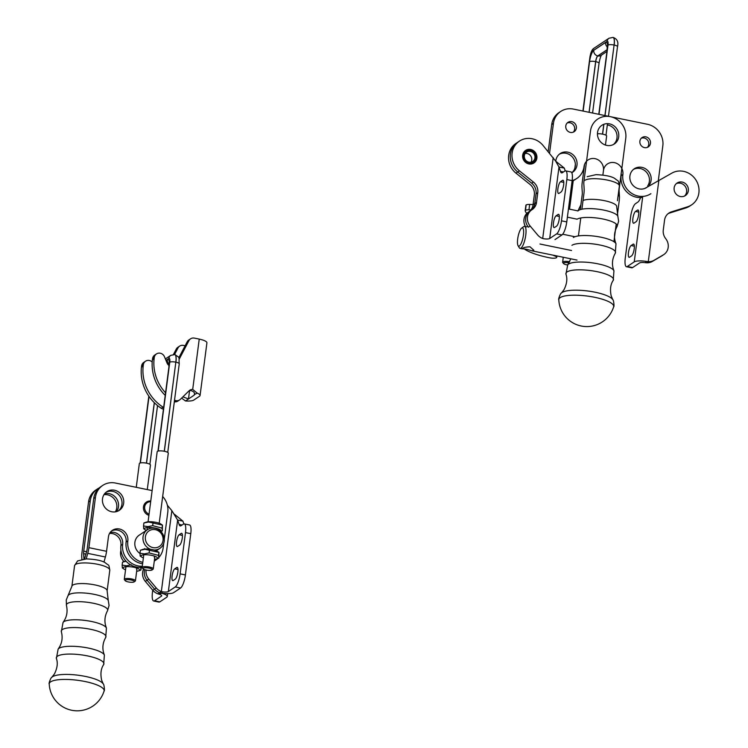 <?xml version="1.0" encoding="UTF-8"?>
<svg xmlns="http://www.w3.org/2000/svg" width="748" height="748" viewBox="0 0 748 748"><rect width="100%" height="100%" fill="white"/><g stroke="black" fill="none" stroke-linecap="round" stroke-linejoin="round"><path stroke-width="1.12" d="M563.459 171.965L560.458 171.348L558.99 167L555.642 161.11L542.926 145.308A18.7 17.382 56.3 0 0 519.393 141.138L515.942 143.438A18.7 17.382 56.3 0 0 515.98 173.143A18.7 17.382 56.3 0 1 515.942 143.438L517.672 142.288A18.7 17.382 56.3 0 0 517.71 171.993L531.669 183.195A11.22 10.425 -123.7 0 1 536.054 193.854L534.783 203.606A11.22 10.425 -123.7 0 1 530.669 210.609A11.22 10.425 -123.7 0 0 534.783 203.606A11.22 10.425 -123.7 0 1 530.669 210.609M530.248 210.889A11.22 10.425 56.3 0 0 530.07 211.001A11.22 10.425 56.3 0 1 530.248 210.889A11.22 10.425 56.3 0 0 530.07 211.001A11.22 10.425 56.3 0 0 528.425 227.186L530.154 226.036L537.625 234.937A11.22 10.425 56.3 0 0 542.702 238.472L543.787 238.762A5.61 1.421 -172.6 0 0 549.705 238.5L556.634 233.881A11.22 3.029 -78.4 0 0 561.477 220.819L566.844 179.548A11.22 3.029 -78.4 0 0 565.647 170.853A11.22 3.029 -78.4 0 0 564.787 171.077L562.431 172.657A11.22 3.029 101.6 0 1 561.57 172.882A11.22 3.029 101.6 0 1 560.458 171.348M534.783 203.606L536.054 193.854A11.22 10.425 -123.7 0 0 531.669 183.195L517.71 171.993A18.7 17.382 56.3 0 1 517.672 142.288A18.7 17.382 56.3 0 0 517.71 171.993L515.98 173.143L529.939 184.345A11.22 10.425 -123.7 0 1 534.324 195.004L533.062 204.765A11.22 10.425 -123.7 0 1 528.948 211.759A11.22 10.425 -123.7 0 0 533.062 204.765L534.324 195.004A11.22 10.425 -123.7 0 0 529.939 184.345L515.98 173.143L517.71 171.993L531.669 183.195A11.22 10.425 -123.7 0 1 536.054 193.854L534.783 203.606L533.062 204.765L536.512 202.456A11.22 10.425 -123.7 0 1 532.155 209.618A11.22 10.425 -123.7 0 1 531.978 209.739A11.22 10.425 56.3 0 0 531.8 209.851A11.22 10.425 56.3 0 0 530.154 226.036M530.07 211.001L528.35 212.152A11.22 10.425 56.3 0 1 528.527 212.039A11.22 10.425 56.3 0 0 528.35 212.152A11.22 10.425 56.3 0 0 525.47 226.588A11.22 10.425 56.3 0 1 528.35 212.152L530.07 211.001A11.22 10.425 56.3 0 0 528.425 227.186A11.22 10.425 56.3 0 1 530.07 211.001L531.8 209.851M565.226 170.871L564.291 168.085L555.642 161.11M554.997 239.584L561.926 234.966A11.22 3.029 -78.4 0 0 566.769 221.904L572.136 180.633A11.22 3.029 -78.4 0 0 570.939 171.937L565.647 170.853M554.577 227.467L556.587 226.13A6.078 1.636 -78.4 0 0 559.093 219.837A6.078 1.636 -78.4 0 0 558.569 214.339A6.078 1.636 -78.4 0 0 558.101 214.461L556.091 215.807A6.078 1.636 -78.4 0 0 553.576 222.1A6.078 1.636 -78.4 0 0 554.109 227.598A6.078 1.636 -78.4 0 0 554.577 227.467M562.533 180.371L560.514 181.717A6.078 1.636 -78.4 0 0 558.008 188.01A6.078 1.636 -78.4 0 0 558.532 193.498A6.078 1.636 -78.4 0 0 558.999 193.377L561.019 192.03A6.078 1.636 -78.4 0 0 563.525 185.738A6.078 1.636 -78.4 0 0 562.992 180.249A6.078 1.636 -78.4 0 0 562.533 180.371L563.375 180.549M549.705 238.5L558.99 167L564.291 168.085M519.393 141.138A18.7 17.382 56.3 0 0 519.43 170.843L533.399 182.044A11.22 10.425 -123.7 0 1 537.775 192.704L536.512 202.456M528.836 163.924A7.527 6.994 -123.7 0 1 522.824 158.006A7.527 6.994 -123.7 0 1 525.592 150.432A7.527 6.994 -123.7 0 1 535.596 152.816A7.527 6.994 -123.7 0 1 533.95 162.961A7.527 6.994 -123.7 0 1 528.836 163.924M532.95 163.513A7.499 6.966 56.3 0 0 533.792 163.036A7.499 6.966 56.3 0 0 535.428 152.929A7.499 6.966 56.3 0 0 525.47 150.554A7.499 6.966 56.3 0 0 524.703 151.152M525.012 153.695A5.629 5.227 56.3 0 0 532.754 161.475A5.629 5.227 56.3 0 0 533.979 153.892A5.629 5.227 56.3 0 0 525.012 153.695M530.94 162.213A5.629 5.227 56.3 0 0 525.124 153.499M523.899 152.788A7.125 6.62 56.3 0 0 529.696 163.672A7.125 6.62 56.3 0 0 535.643 153.695A7.125 6.62 56.3 0 0 523.899 152.788M524.816 153.405A6.003 5.582 56.3 0 0 529.706 162.578A6.003 5.582 56.3 0 0 534.708 154.172A6.003 5.582 56.3 0 0 524.816 153.405M154.509 559.354A8.322 2.104 -172.6 0 0 156.426 558.99L158.763 558.176L158.529 555.399L149.133 552.931L144.448 553.885L139.97 553.249L140.203 556.026M139.97 553.249L140.362 550.248L142.7 549.443A8.322 2.104 -172.6 0 1 150.208 549.256A8.322 2.104 -172.6 0 1 157.417 551.351L158.987 552.407L158.763 558.176M140.362 550.248L145.047 549.294L158.922 552.398L158.529 555.399M149.133 552.931L149.525 549.93M156.426 558.99A8.322 2.104 -172.6 0 0 149.46 554.997A8.322 2.104 -172.6 0 0 141.709 557.073A8.322 2.104 -172.6 0 0 143.382 557.886M154.228 557.092A5.61 1.421 7.4 0 1 154.686 557.98M131.302 564.824L126.618 565.787L122.139 565.142L122.363 567.928M122.139 565.142L122.522 562.141L126.132 561.271M125.944 561.075A8.322 2.104 -172.6 0 0 124.869 561.337L122.541 562.141M136.669 571.248A8.322 2.104 -172.6 0 0 138.586 570.883A8.322 2.104 -172.6 0 0 131.629 566.89A8.322 2.104 -172.6 0 0 123.869 568.976A8.322 2.104 -172.6 0 0 125.542 569.789M138.586 570.883L140.923 570.079L140.699 567.293M140.923 570.079L141.288 567.33M136.398 568.985A5.61 1.421 7.4 0 1 136.847 569.873M160.801 531.426L162.307 530.902L162.073 528.125L152.676 525.657L147.992 526.611L143.513 525.975L143.747 528.752M143.513 525.975L143.906 522.974L148.59 522.01L162.466 525.124L160.96 524.077A8.322 2.104 -172.6 0 0 153.751 521.982A8.322 2.104 -172.6 0 0 146.243 522.169L143.915 522.974M162.073 528.125L162.466 525.124L162.307 530.902M152.676 525.657L153.069 522.656M160.708 531.323A8.322 2.104 -172.6 0 0 152.003 527.611A8.322 2.104 -172.6 0 0 145.252 529.799A8.322 2.104 -172.6 0 0 146.374 530.397M124.028 561.626A11.22 10.425 -123.7 0 1 120.606 551.837A11.22 10.425 -123.7 0 1 120.933 550.266M150.479 549.294A11.22 10.425 -123.7 0 1 143.046 536.868A11.22 10.425 -123.7 0 1 147.403 529.706A11.22 10.425 -123.7 0 1 162.307 533.259A11.22 10.425 -123.7 0 1 159.857 548.378A11.22 10.425 -123.7 0 1 154.125 550.023M147.767 549.032L144.299 549.032M145.383 536.849A9.35 8.686 -123.7 0 1 159.633 531.791A9.35 8.686 -123.7 0 1 157.613 547.33A9.35 8.686 -123.7 0 1 145.383 536.849M185.139 345.744L183.456 345.398A5.61 5.217 56.3 0 0 178.024 347.914L176.294 349.064L173.461 354.459M179.642 346.109L177.921 347.259A5.61 5.217 56.3 0 0 176.294 349.064M163.017 407.127L161.297 408.286A41.149 38.232 56.3 0 1 141.447 367.268L143.177 366.118A41.149 38.232 56.3 0 0 163.017 407.127A5.61 5.217 56.3 0 0 163.653 407.482M161.297 408.286A5.61 5.217 56.3 0 0 163.447 409.109M141.447 367.268L141.634 365.828A5.61 5.217 56.3 0 1 143.803 362.369L145.523 361.209A5.61 5.217 56.3 0 0 143.364 364.678L141.634 365.828M182.914 396.833L188.487 398.974L185.495 400.975L181.614 398.114M194.555 394.476L197.229 393.149A11.22 2.842 7.4 0 1 200.071 395.496A11.22 2.842 7.4 0 1 199.529 396.225L193.779 400.068A11.22 2.842 7.4 0 1 185.495 400.975M197.229 393.149L192.704 389.418A5.61 5.217 -123.7 0 0 189.076 390.802L180.362 399.339A5.61 5.217 -123.7 0 1 179.66 399.899L177.94 401.05A5.61 5.217 -123.7 0 1 174.321 401.807L174.312 401.854M189.562 390.718L188.487 398.974L194.237 395.14C195.2 393.177 194.106 391.653 190.974 390.568A5.61 5.217 -123.7 0 0 188.973 390.905M200.071 395.496L206.916 342.846A11.22 2.842 -172.6 0 0 199.239 339.096L194.387 338.105A5.61 5.217 56.3 0 0 188.954 340.621L179.193 359.171M169.048 365.538A5.61 5.217 -123.7 0 1 167.028 362.967L164.467 356.749A5.61 5.217 56.3 0 0 154.294 357.385L152.573 358.535A5.61 5.217 -123.7 0 1 154.733 355.076L156.454 353.926M179.66 399.899A5.61 5.217 -123.7 0 1 174.527 400.171M174.555 354.515L178.024 347.914M188.954 340.621L187.224 341.78A5.61 5.217 -123.7 0 1 188.851 339.966L190.572 338.816M187.224 341.78L178.772 357.834M152.209 362.051A5.61 5.217 56.3 0 0 145.523 361.209M165.224 395.393A41.149 38.232 -123.7 0 1 152.377 359.984L152.573 358.535M143.177 366.118L143.364 364.678M165.56 392.812A41.149 38.232 56.3 0 1 154.107 358.825L154.294 357.385M154.107 358.825L152.377 359.984M50.593 681.867A27.667 7.003 -172.6 0 0 49.237 683.971L49.237 683.971A28.059 28.059 0 0 0 104.066 691.087L104.066 691.087A27.667 7.003 -172.6 0 0 82.037 680.951A27.667 7.003 -172.6 0 0 50.593 681.867M149.02 568.115A4.675 1.187 7.4 0 1 152.022 569.967A4.675 1.187 7.4 0 1 147.431 570.247A4.675 1.187 7.4 0 1 143.074 568.798A4.675 1.187 7.4 0 1 144.448 567.816A4.675 1.187 7.4 0 1 149.02 568.115M143.074 568.798L142.288 567.844A5.61 1.421 7.4 0 1 142.139 567.452A5.61 1.421 7.4 0 1 149.432 567.031A5.61 1.421 7.4 0 1 153.265 568.901A5.61 1.421 7.4 0 1 153.022 569.247L152.022 569.967M136.258 487.322L139.334 463.61A5.61 1.421 7.4 0 1 146.627 463.18A5.61 1.421 7.4 0 1 150.46 465.06L147.281 489.585M148.067 521.805L157.173 451.717A5.61 1.421 7.4 0 1 164.457 451.287A5.61 1.421 7.4 0 1 168.3 453.157L159.202 523.235M131.19 580.009A4.675 1.187 7.4 0 1 134.191 581.86A4.675 1.187 7.4 0 1 129.6 582.15A4.675 1.187 7.4 0 1 125.234 580.7A4.675 1.187 7.4 0 1 126.608 579.709A4.675 1.187 7.4 0 1 131.19 580.009M125.234 580.7L124.448 579.747A5.61 1.421 7.4 0 1 124.299 579.354A5.61 1.421 7.4 0 1 131.592 578.924A5.61 1.421 7.4 0 1 135.435 580.794A5.61 1.421 7.4 0 1 135.192 581.14L134.191 581.86M149.067 514.138A6.545 6.087 -123.7 0 1 150.675 501.73M150.769 501.038A7.48 6.947 56.3 0 0 146.393 502.104A7.48 6.947 56.3 0 0 143.485 506.873A7.48 6.947 56.3 0 0 148.908 515.325M109.535 533.464A10.285 9.556 -123.7 0 1 120.933 545.46A18.7 17.382 56.3 0 0 142.167 567.227M142.298 566.227A18.7 17.382 -123.7 0 1 122.653 544.31L120.933 545.46M103.925 494.727A11.22 10.425 -123.7 0 1 114.855 499.804A11.22 10.425 -123.7 0 1 115.351 511.856M81.897 559.308L81.775 557.354A11.22 3.029 -78.4 0 1 82.009 552.276L88.545 501.973A18.7 17.382 56.3 0 1 95.809 490.034L97.53 488.883A18.7 17.382 -123.7 0 1 99.334 487.846M110.143 532.501A10.285 9.556 -123.7 0 1 122.653 544.31M86.59 551.715L83.729 551.126A5.61 1.515 101.6 0 0 83.617 553.67L83.926 558.56A11.22 3.029 101.6 0 1 83.944 559.027M83.729 551.126L90.265 500.823A18.7 17.382 -123.7 0 1 97.53 488.883M104.561 493.802A11.22 10.425 -123.7 0 1 116.585 498.654A11.22 10.425 -123.7 0 1 116.445 511.623M103.972 562.057L105.393 556.989A11.22 3.029 -78.4 0 0 106.553 551.295L88.909 547.676L95.445 497.364A18.7 17.382 56.3 0 1 102.71 485.424A18.7 17.382 56.3 0 1 115.426 483.04L152.125 490.576M111.695 511.754A11.22 10.425 -123.7 0 1 102.738 502.927A11.22 10.425 -123.7 0 1 106.861 491.651A11.22 10.425 -123.7 0 1 121.765 495.204A11.22 10.425 -123.7 0 1 119.315 510.323A11.22 10.425 -123.7 0 1 111.695 511.754M139.97 553.483A11.22 10.425 -123.7 0 1 139.25 535.147L147.403 529.706M162.671 496.494A18.7 17.382 56.3 0 1 167.786 512.212L164.289 539.112M163.756 543.235L163.129 548.097A18.7 17.382 56.3 0 1 158.857 557.466M106.553 551.295L108.432 536.877A10.285 9.556 -123.7 0 1 112.424 530.304A10.285 9.556 -123.7 0 1 123.168 530.603A10.285 9.556 -123.7 0 1 127.833 540.86A18.7 17.382 56.3 0 0 142.803 562.346M154.294 560.963A18.7 17.382 56.3 0 0 155.864 560.037A18.7 17.382 56.3 0 0 157.819 558.504M142.616 563.777A18.7 17.382 -123.7 0 1 126.113 542.01L127.833 540.86M88.909 547.676A11.22 3.029 101.6 0 1 87.75 553.361L86.198 558.906M84.571 558.98A11.22 3.029 -78.4 0 1 84.851 557.943L86.609 551.669A5.61 1.515 -78.4 0 0 87.189 548.826L93.724 498.514A18.7 17.382 -123.7 0 1 100.989 486.574L102.71 485.424M106.029 492.268A11.22 10.425 -123.7 0 1 120.035 496.354A11.22 10.425 -123.7 0 1 118.427 510.856M111.592 530.93A10.285 9.556 -123.7 0 1 121.887 532.071A10.285 9.556 -123.7 0 1 126.113 542.01M143.56 569.181A11.22 10.425 56.3 0 0 145.336 581.383L152.816 590.294A11.22 10.425 56.3 0 0 157.893 593.819L159.614 592.668L161.652 593.248A11.22 2.842 7.4 0 1 167.281 596.511A11.22 2.842 7.4 0 1 166.739 597.241L159.82 601.86A11.22 3.029 101.6 0 1 158.959 602.084L153.667 600.999A11.22 3.029 101.6 0 1 152.47 592.304L152.742 590.2M157.893 593.819L158.903 594.155A5.61 1.421 7.4 0 1 161.718 595.791A5.61 1.421 7.4 0 1 161.446 596.156L154.518 600.766A11.22 3.029 101.6 0 1 153.667 600.999M146.084 570.023A11.22 10.425 56.3 0 0 148.796 579.083L156.267 587.984A11.22 10.425 56.3 0 0 161.344 591.518L159.614 592.668A11.22 10.425 56.3 0 1 154.546 589.134L147.066 580.233A11.22 10.425 56.3 0 1 144.673 569.649A11.22 10.425 56.3 0 0 147.066 580.233L154.546 589.134A11.22 10.425 56.3 0 0 159.614 592.668L161.792 593.155A11.22 2.842 -172.6 0 0 173.639 592.631L180.567 588.012A11.22 3.029 -78.4 0 0 185.411 574.95L190.777 533.679A11.22 3.029 -78.4 0 0 189.581 524.984L184.288 523.899A11.22 3.029 -78.4 0 0 183.428 524.124L181.072 525.694A11.22 3.029 101.6 0 1 180.212 525.928A11.22 3.029 101.6 0 1 179.099 524.395L177.631 520.047L182.923 521.132L183.868 523.918M168.347 591.546L177.631 520.047L171.844 510.641L161.344 591.518L162.428 591.808A5.61 1.421 -172.6 0 0 168.347 591.546L175.275 586.928A11.22 3.029 -78.4 0 0 180.118 573.856L185.485 532.585A11.22 3.029 -78.4 0 0 184.288 523.899M173.218 580.513L175.228 579.176A6.078 1.636 -78.4 0 0 177.734 572.875A6.078 1.636 -78.4 0 0 177.211 567.386A6.078 1.636 -78.4 0 0 176.743 567.508L174.733 568.854A6.078 1.636 -78.4 0 0 172.218 575.147A6.078 1.636 -78.4 0 0 172.751 580.635A6.078 1.636 -78.4 0 0 173.218 580.513M174.284 514.147L182.923 521.132M181.175 533.418L179.155 534.755A6.078 1.636 -78.4 0 0 176.65 541.056A6.078 1.636 -78.4 0 0 177.173 546.545A6.078 1.636 -78.4 0 0 177.641 546.423L179.66 545.077A6.078 1.636 -78.4 0 0 182.166 538.784A6.078 1.636 -78.4 0 0 181.633 533.296A6.078 1.636 -78.4 0 0 181.175 533.418L182.016 533.586M182.101 525.012L179.099 524.395M171.844 510.641L167.402 505.321M637.539 210.104A6.078 1.636 101.6 0 1 637.997 209.982A6.078 1.636 101.6 0 1 638.53 215.471A6.078 1.636 101.6 0 1 636.024 221.763L634.005 223.11A6.078 1.636 101.6 0 1 633.547 223.231A6.078 1.636 101.6 0 1 633.014 217.743A6.078 1.636 101.6 0 1 635.52 211.441L637.539 210.104L638.381 210.272M644.841 188.44L671.657 173.237A18.7 17.382 -123.7 0 1 695.967 180.072A18.7 17.382 -123.7 0 1 691.62 204.858A18.7 17.382 -123.7 0 1 687.468 206.841L671.395 211.88A11.22 10.425 56.3 0 0 668.899 213.068A11.22 10.425 56.3 0 0 664.542 220.23L663.28 229.982A11.22 10.425 56.3 0 0 665.729 238.696A11.22 10.425 -123.7 0 1 663.831 254.572L662.111 255.723A11.22 10.425 -123.7 0 1 661.615 256.031L652.265 261.482A11.22 10.425 -123.7 0 1 646.571 262.8L648.292 261.65L646.094 261.361A11.22 2.842 -172.6 0 0 634.248 261.875L627.32 266.494A11.22 3.029 101.6 0 1 626.459 266.718A11.22 3.029 101.6 0 1 625.272 258.032L630.629 216.761A11.22 3.029 101.6 0 1 635.482 203.69L637.838 202.119A11.22 3.029 -78.4 0 0 640.559 197.678L640.597 197.575M629.582 257.2A6.078 1.636 101.6 0 1 629.115 257.321A6.078 1.636 101.6 0 1 628.582 251.833A6.078 1.636 101.6 0 1 631.097 245.54L633.107 244.194A6.078 1.636 101.6 0 1 633.575 244.072A6.078 1.636 101.6 0 1 634.098 249.561A6.078 1.636 101.6 0 1 631.593 255.863L629.582 257.2M646.571 262.8L645.459 262.707A5.61 1.421 -172.6 0 0 639.54 262.959L632.612 267.578A11.22 3.029 101.6 0 1 631.761 267.803L626.459 266.718M663.831 254.572A11.22 10.425 -123.7 0 1 663.336 254.881L653.995 260.332A11.22 10.425 -123.7 0 1 648.292 261.65L658.801 180.773M682.176 182.073A7.527 6.994 -123.7 0 1 688.188 187.991A7.527 6.994 -123.7 0 1 685.42 195.555A7.527 6.994 -123.7 0 1 680.306 196.518A7.527 6.994 -123.7 0 1 674.294 190.6A7.527 6.994 -123.7 0 1 677.062 183.036A7.527 6.994 -123.7 0 1 682.176 182.073M691.62 204.858L689.89 206.009A18.7 17.382 -123.7 0 1 685.738 207.991L669.666 213.03A11.22 10.425 56.3 0 0 668.067 213.685M684.504 196.06A7.527 6.994 56.3 0 0 685.336 186.561A7.527 6.994 56.3 0 0 676.248 183.681M518.065 245.69L519.327 247.784A11.22 3.029 -78.4 0 0 520.066 248.392A11.22 3.029 -78.4 0 0 525.283 238.004A11.22 3.029 -78.4 0 0 524.582 226.401A11.22 3.029 -78.4 0 0 523.656 226.672L521.674 228.103A9.35 2.525 -78.4 0 0 517.681 238.958A9.35 2.525 -78.4 0 0 518.065 245.69A9.35 2.525 -78.4 0 0 523.03 237.537A9.35 2.525 -78.4 0 0 521.674 228.103M530.005 246.803C525.582 246.962 522.964 247.607 522.151 248.738L522.31 248.85C524.526 248.794 527.733 249.449 531.931 250.823L533.838 250.253L530.005 246.803M552.791 255.105L555.39 256.19A5.61 1.421 7.4 0 1 556.746 257.34A5.61 1.421 7.4 0 1 549.574 257.798L548.153 257.508A41.149 10.416 7.4 0 1 524.198 248.934M526.844 213.386A41.149 10.416 -172.6 0 1 525.199 210.814A5.61 1.421 -172.6 0 1 525.19 210.684A5.61 1.421 -172.6 0 1 525.461 210.319A5.61 1.421 -172.6 0 1 528.967 209.833L529.659 204.447A5.61 1.421 -172.6 0 0 526.162 204.933A5.61 1.421 -172.6 0 0 525.891 205.298A5.61 1.421 -172.6 0 0 525.9 205.429M528.967 209.833L530.902 209.898M529.659 204.447L533.081 204.559M560.159 297.629A27.667 7.003 -172.6 0 0 558.803 299.724L558.803 299.724A28.059 28.059 0 0 0 613.631 306.848L613.631 306.848A27.667 7.003 -172.6 0 0 591.603 296.713A27.667 7.003 -172.6 0 0 560.159 297.629M567.582 264.979A4.675 1.187 7.4 0 1 566.647 264.811A4.675 1.187 7.4 0 1 563.571 263.577A4.675 1.187 7.4 0 1 569.06 262.81M563.571 263.577L562.786 262.623A5.61 1.421 7.4 0 1 562.636 262.23A5.61 1.421 7.4 0 1 569.639 261.744M597.446 133.798A5.61 1.421 7.4 0 1 603.477 134.322A5.61 1.421 7.4 0 1 606.637 136.043L605.459 145.056M581.907 209.197L583.898 193.826A11.22 3.029 101.6 0 0 584.132 188.748L583.823 183.858A5.61 1.515 101.6 0 1 583.945 181.315L590.481 131.012A18.7 17.382 -123.7 0 1 597.745 119.072A18.7 17.382 -123.7 0 1 610.452 116.688L647.506 124.29A18.7 17.382 -123.7 0 1 662.822 145.86L658.259 180.96M621.195 173.48A10.285 9.556 -123.7 0 1 621.149 175.658A18.7 17.382 56.3 0 0 642.616 197.379L634.248 261.875M650.891 193.685A18.7 17.382 -123.7 0 1 631.368 193.152A18.7 17.382 -123.7 0 1 622.869 174.499L621.149 175.658M607.339 124.935A11.22 10.425 -123.7 0 1 616.539 133.069A11.22 10.425 -123.7 0 1 613.454 144.495A11.22 10.425 56.3 0 0 616.539 133.069A11.22 10.425 56.3 0 0 607.339 124.935M633.453 169.413A11.22 10.425 -123.7 0 1 646.543 172.283A11.22 10.425 -123.7 0 1 647.731 185.878M641.26 138.24A5.61 5.217 -123.7 0 1 647.366 147.384M580.27 209.627L582.178 194.976A5.61 1.515 -78.4 0 0 582.29 192.442L581.981 187.542A11.22 3.029 -78.4 0 1 582.225 182.465L584.562 164.448M580.766 217.967L578.428 235.929M572.136 180.605A18.7 17.382 56.3 0 0 576.792 178.473A18.7 17.382 56.3 0 0 584.057 166.533A10.285 9.556 56.3 0 1 588.05 159.969A10.285 9.556 56.3 0 1 598.793 160.259A10.285 9.556 56.3 0 1 603.458 170.516L602.869 175.079L603.458 170.516A10.285 9.556 -123.7 0 1 607.46 163.952A10.285 9.556 -123.7 0 1 618.194 164.242A10.285 9.556 -123.7 0 1 622.869 174.499M644.477 147.618A5.61 5.217 -123.7 0 1 642.065 137.567A5.61 5.217 -123.7 0 1 649.516 139.343A5.61 5.217 -123.7 0 1 644.477 147.618M646.74 187.458A11.22 10.425 -123.7 0 1 639.119 188.889A11.22 10.425 -123.7 0 1 630.153 180.072A11.22 10.425 -123.7 0 1 634.285 168.786A11.22 10.425 -123.7 0 1 647.927 170.75A11.22 10.425 -123.7 0 1 649.404 184.812M606.721 145.402A11.22 10.425 -123.7 0 1 597.764 136.575A11.22 10.425 -123.7 0 1 601.897 125.299A11.22 10.425 -123.7 0 1 616.801 128.843A11.22 10.425 -123.7 0 1 614.351 143.971A11.22 10.425 -123.7 0 1 606.721 145.402A11.22 10.425 56.3 0 0 614.351 143.971A11.22 10.425 56.3 0 0 616.801 128.843A11.22 10.425 56.3 0 0 601.897 125.299A11.22 10.425 56.3 0 0 597.764 136.575A11.22 10.425 56.3 0 0 606.721 145.402M617.39 214.928L619.185 201.062A11.22 3.029 101.6 0 0 619.419 195.995L619.12 191.095A5.61 1.515 101.6 0 1 619.232 188.561L625.767 138.249A18.7 17.382 56.3 0 0 610.452 116.688L573.398 109.086A18.7 17.382 56.3 0 0 560.691 111.471A18.7 17.382 56.3 0 0 553.427 123.401L549.556 153.228M555.773 161.269A11.22 10.425 56.3 0 1 560.187 153.583A11.22 10.425 56.3 0 1 575.081 157.127A11.22 10.425 56.3 0 1 572.641 172.246A11.22 10.425 56.3 0 1 571.79 172.76A11.22 10.425 56.3 0 0 573.342 158.258A11.22 10.425 56.3 0 0 559.354 154.2M573.258 132.181A5.61 5.217 56.3 0 0 567.162 123.027M553.427 123.401L551.706 124.561L548.191 151.601M551.706 124.561A18.7 17.382 -123.7 0 1 558.971 112.621L560.691 111.471M576.792 178.473L575.062 179.623A18.7 17.382 -123.7 0 1 572.061 181.203M616.212 223.998L613.912 241.679M570.369 132.405A5.61 5.217 56.3 0 0 575.408 124.131A5.61 5.217 56.3 0 0 565.89 128.002A5.61 5.217 56.3 0 0 570.369 132.405M531.669 183.195L533.399 182.044M536.054 193.854L537.775 192.704M572.136 180.633L566.844 179.548M558.943 214.639L558.101 214.461M553.202 157.594L542.702 238.472M563.777 182.381L560.514 181.717M517.71 171.993L519.43 170.843M561.926 234.966L556.634 233.881M566.769 221.904L561.477 220.819M559.354 216.481L556.091 215.807M192.704 389.418L199.239 339.096M194.237 395.14L194.471 393.373M174.34 401.629L175.855 400.619M104.066 691.087C104.916 691.152 104.009 683.681 103.243 683.952A26.376 6.676 -172.6 0 0 79.475 675.407A26.376 6.676 -172.6 0 0 52.51 676.753A26.376 6.676 -172.6 0 0 51.855 677.286C51.182 676.818 48.405 683.812 49.237 683.971M66.432 605.413C67.9 611.696 66.778 617.352 63.075 622.373A22.094 5.591 -172.6 0 1 63.804 621.719A22.094 5.591 -172.6 0 1 86.843 620.662A22.094 5.591 -172.6 0 1 106.422 628.002C104.122 622.205 104.486 616.446 107.506 610.751A20.822 5.273 -172.6 0 0 91.667 602.925A20.822 5.273 -172.6 0 0 67.404 603.505A20.822 5.273 -172.6 0 0 66.432 605.413L66.263 599.933L71.892 586.282A17.765 4.497 -172.6 0 1 72.743 585.132A17.765 4.497 -172.6 0 1 92.556 584.478A17.765 4.497 -172.6 0 1 107.123 590.864L108.264 600.466A20.327 5.143 -172.6 0 0 90.321 593.669A20.327 5.143 -172.6 0 0 69.031 594.632A20.327 5.143 -172.6 0 0 68.33 595.277M107.123 590.864L109.797 570.228A17.765 4.497 -172.6 0 0 95.239 563.842A17.765 4.497 -172.6 0 0 75.426 564.497A17.765 4.497 -172.6 0 0 74.566 565.647L71.892 586.282M58.924 648.357A23.562 5.965 -172.6 0 0 58.148 649.049L56.39 658.436A23.992 6.078 -172.6 0 1 57.484 656.183A23.992 6.078 -172.6 0 1 85.553 655.529A23.992 6.078 -172.6 0 1 103.673 664.579L104.374 655.052A23.562 5.965 -172.6 0 0 83.496 647.216A23.562 5.965 -172.6 0 0 58.924 648.357M104.374 655.052C102.027 649.068 102.476 643.196 105.73 637.436A22.524 5.704 -172.6 0 0 88.713 628.937A22.524 5.704 -172.6 0 0 62.365 629.554A22.524 5.704 -172.6 0 0 61.336 631.667C63.01 638.072 61.944 643.86 58.148 649.049M154.284 402.676L146.43 463.143M149.02 396.431L140.381 462.947M166 360.461L167.328 359.573A9.771 2.637 101.6 0 1 169.113 366.95L158.193 451.063L169.759 362.219A4.955 1.337 101.6 0 0 168.852 358.479L165.972 360.396M149.002 396.393L140.353 462.956M154.369 402.761L146.524 463.162M165.373 358.956L170.74 355.375L174.789 354.552A9.818 2.646 101.6 0 1 175.836 362.163L164.354 451.268M169.759 362.219A4.862 1.234 -172.6 0 1 175.836 362.163L164.27 451.25M167.748 452.418L179.258 363.799A4.862 1.234 -172.6 0 0 175.93 362.182A9.818 2.646 -78.4 0 0 174.882 354.571A9.818 2.646 -78.4 0 0 174.836 354.571M170.74 355.375A4.862 4.516 56.3 0 0 168.852 358.479M169.113 366.95A4.862 1.234 -172.6 0 0 168.88 367.259L157.987 451.109M167.328 359.573A4.862 4.516 56.3 0 0 169.067 364.061M90.265 500.823L88.545 501.973M83.926 558.56L84.646 558.709M83.617 553.67L85.917 554.137M87.75 553.361L105.393 556.989M93.724 498.514L95.445 497.364M161.549 595.371L161.446 596.156M161.652 593.248L158.903 594.155M159.82 601.86L154.518 600.766M148.796 579.083L145.336 581.383M156.267 587.984L152.816 590.294M190.777 533.679L185.485 532.585M177.585 567.685L176.743 567.508M161.792 593.155L162.428 591.808M182.418 535.428L179.155 534.755M180.567 588.012L175.275 586.928M185.411 574.95L180.118 573.856M177.996 569.518L174.733 568.854M631.097 245.54L634.36 246.204M646.094 261.361L645.459 262.707M635.52 211.441L638.783 212.114M687.468 206.841L685.738 207.991M627.32 266.494L632.612 267.578M671.395 211.88L669.666 213.03M663.336 254.881L661.615 256.031M653.995 260.332L652.265 261.482M633.107 244.194L633.949 244.372M539.972 244.026L571.556 250.515M567.386 217.172L577.119 219.173M525.461 210.319L526.162 204.933M555.465 255.657L555.39 256.19M613.631 306.848C614.482 306.904 613.575 299.443 612.808 299.714A26.376 6.676 -172.6 0 0 589.041 291.168A26.376 6.676 -172.6 0 0 562.075 292.515A26.376 6.676 -172.6 0 0 561.43 293.038C560.748 292.58 557.971 299.565 558.803 299.724M573.37 237.481A22.094 5.591 -172.6 0 1 596.408 236.415A22.094 5.591 -172.6 0 1 615.987 243.764C613.687 237.958 614.052 232.207 617.072 226.513A20.822 5.273 -172.6 0 0 601.242 218.687A20.822 5.273 -172.6 0 0 576.97 219.267M617.072 226.513L618.633 221.258L617.839 216.219A20.327 5.143 -172.6 0 0 599.896 209.431A20.327 5.143 -172.6 0 0 578.597 210.394A20.327 5.143 -172.6 0 0 577.895 211.03L580.897 204.793M617.839 216.219L616.689 206.616A17.765 4.497 -172.6 0 0 603.094 200.408A17.765 4.497 -172.6 0 0 583.029 200.501M617.455 200.707L619.372 185.981A17.765 4.497 -172.6 0 0 604.805 179.604A17.765 4.497 -172.6 0 0 584.992 180.259M568.489 264.109A23.562 5.965 -172.6 0 0 567.713 264.811L565.956 274.198A23.992 6.078 -172.6 0 1 567.049 271.945A23.992 6.078 -172.6 0 1 595.118 271.29A23.992 6.078 -172.6 0 1 613.238 280.341L613.94 270.813A23.562 5.965 -172.6 0 0 593.061 262.978A23.562 5.965 -172.6 0 0 568.489 264.109M613.94 270.813C611.593 264.829 612.051 258.958 615.295 253.189A22.524 5.704 -172.6 0 0 598.288 244.699A22.524 5.704 -172.6 0 0 571.94 245.316M608.461 116.277L617.502 46.666A4.862 1.234 7.4 0 0 614.173 45.039A9.818 2.646 -78.4 0 0 613.126 37.437L613.042 37.419A9.818 2.646 101.6 0 1 614.089 45.02L605.01 115.575M603.879 124.28L602.608 134.135M583.113 111.078L590.144 56.998A4.955 1.337 101.6 0 1 592.285 51.219L607.096 41.346A4.955 1.337 101.6 0 1 608.002 45.076A4.862 1.234 7.4 0 1 614.089 45.02L604.926 115.557M603.786 124.318L602.514 134.116M607.18 49.705L597.764 55.913A4.862 4.516 -123.7 0 1 593.781 50.303A9.771 2.637 101.6 0 0 589.555 61.691L583.141 111.078M607.189 49.63L597.764 55.913A4.909 1.328 101.6 0 0 595.642 61.635L589.059 112.293M606.955 51.444L601.158 55.315A4.862 4.516 -123.7 0 1 597.848 55.932A4.909 1.328 -78.4 0 0 595.726 61.645L595.642 61.635A4.862 1.234 -172.6 0 0 589.555 61.691M592.594 113.023L599.055 63.271A4.862 1.234 -172.6 0 0 595.726 61.645L589.144 112.312M607.32 46.928A4.862 4.516 -123.7 0 1 605.571 42.44L593.781 50.303M605.571 42.44A9.771 2.637 101.6 0 1 607.367 49.807L598.98 114.332M608.002 45.076L599.008 114.341M617.502 46.666C618.661 42.01 617.212 38.933 613.126 37.437A9.818 2.646 -78.4 0 0 613.08 37.428M598.793 114.294L607.124 50.125A4.862 1.234 7.4 0 1 607.367 49.807M590.144 56.998A4.862 1.234 -172.6 0 0 589.901 57.316L582.926 111.041M592.285 51.219A4.862 4.516 -123.7 0 1 594.174 48.124C592.21 49.069 590.78 52.136 589.901 57.316M607.096 41.346A4.862 4.516 -123.7 0 1 608.984 38.242L594.174 48.124M619.419 195.995L618.1 195.724M141.709 557.073L140.138 556.016M123.869 568.976L122.298 567.919M145.252 529.799L143.672 528.743M159.857 548.378L156.295 550.762M107.506 610.751L109.068 605.497L108.264 600.466M74.566 565.647L77.605 560.916L86.422 558.906C95.417 559.28 101.644 560.523 105.113 562.618C109.404 566.358 108.563 563.319 109.797 570.228M63.075 622.373L61.336 631.667M106.422 628.002L105.73 637.436M51.855 677.286L54.454 673.901C57.362 668.039 58.007 662.887 56.39 658.436M103.243 683.952L101.597 680.025C100.279 673.611 100.98 668.469 103.673 664.579M147.319 527.546L147.01 529.977M144.588 548.593L144.523 549.079M143.775 554.82L142.139 567.452M154.733 557.625L153.265 568.901M174.789 354.552L174.882 354.571C180.904 358.825 178.454 355.674 179.258 363.799M149.909 464.321L157.538 405.575M140.157 463.012L148.833 396.16M169.357 363.668L168.954 362.967L168.88 367.259M125.944 566.722L124.299 579.354M136.893 569.518L135.435 580.794M155.864 560.037L154.284 561.094M167.655 593.622L167.281 596.511M574.922 236.742L562.692 234.227M526.826 226.868L524.582 226.401M577.007 260.08L531.931 250.823M522.31 248.85L520.066 248.392M577.998 210.908L568.452 208.944M525.19 210.684L525.891 205.298M556.746 257.34L556.933 255.956M619.372 185.981C618.129 179.081 618.97 182.119 614.678 178.379C611.21 176.276 604.982 175.041 595.997 174.658L587.171 176.678M567.713 264.811L570.827 258.808M615.987 243.764L615.295 253.189M561.43 293.038L564.02 289.663C566.928 283.801 567.573 278.639 565.956 274.198M612.808 299.714L611.163 295.778C609.854 289.373 610.546 284.221 613.238 280.341M575.352 164.336L574.866 168.076M573.23 180.679L569.527 209.169M563.281 257.265L562.636 262.23M607.124 50.125L607.198 45.834L607.6 46.535M605.992 135.248L607.507 123.644M613.042 37.419L608.984 38.242M601.57 54.959C600.644 56.24 599.803 59.017 599.055 63.271"/></g></svg>
